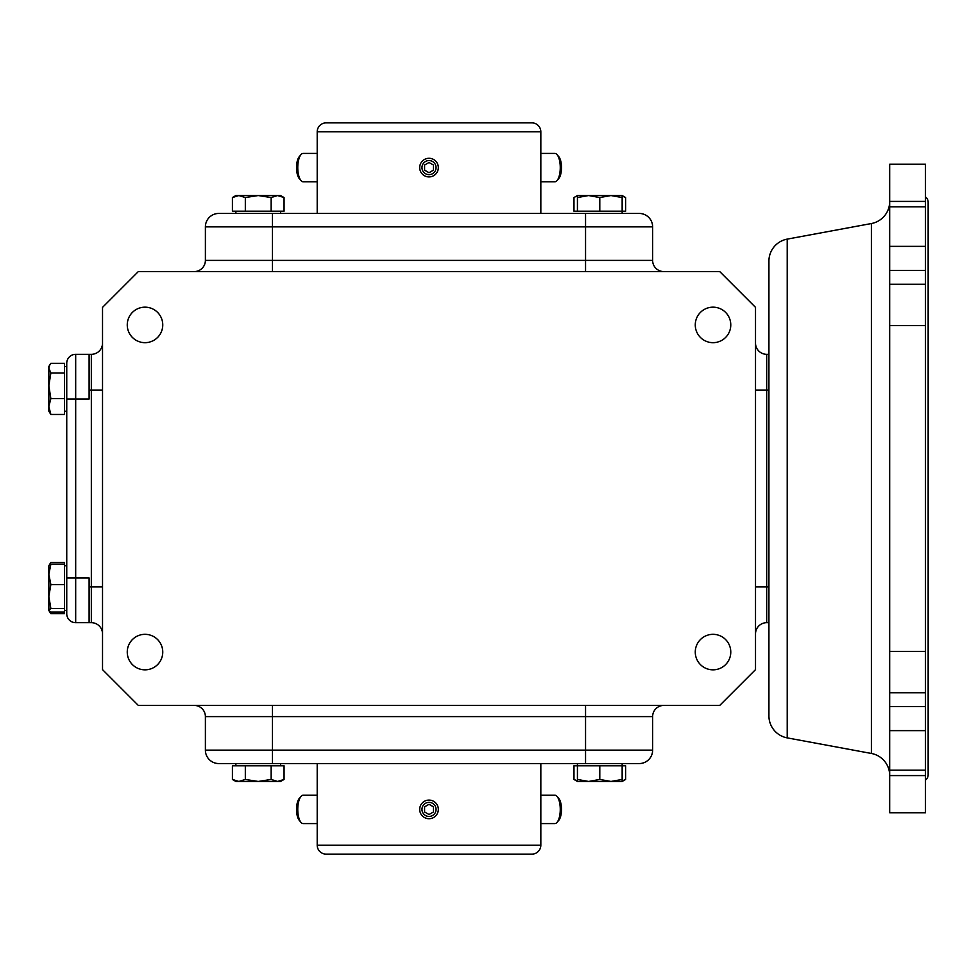 <?xml version="1.0" encoding="UTF-8"?>
<svg xmlns="http://www.w3.org/2000/svg" width="977" height="977" viewBox="0 0 977 977"><rect width="100%" height="100%" fill="white"/><g stroke="black" fill="none" stroke-linecap="round" stroke-linejoin="round"><path stroke-width="1.47" d="M889.681 201.421L925.463 201.421L925.463 164.246L889.681 164.246L889.681 775.457A22.361 22.361 0 0 0 871.399 753.462L787.218 737.879A22.361 22.361 0 0 1 768.923 715.885L768.923 261.115A22.361 22.361 0 0 1 787.218 239.121L871.399 223.538A22.361 22.361 0 0 0 889.681 201.543M540.831 845.19A8.94 8.94 0 0 1 531.879 854.13L326.147 854.13A8.94 8.94 0 0 1 317.207 845.19L540.831 845.19L540.831 763.562M540.831 131.81L317.207 131.81A8.94 8.94 0 0 1 326.147 122.87L531.879 122.87A8.94 8.94 0 0 1 540.831 131.81L540.831 213.438M925.463 780.11A6.705 6.705 0 0 0 928.15 774.737L928.15 202.263A6.705 6.705 0 0 0 925.463 196.89M713.027 307.169A17.745 17.745 0 0 0 695.27 324.914A17.745 17.745 0 0 0 713.027 342.671A17.745 17.745 0 0 0 730.772 324.914A17.745 17.745 0 0 0 713.027 307.169M145.011 307.169A17.745 17.745 0 0 0 127.254 324.914A17.745 17.745 0 0 0 145.011 342.671A17.745 17.745 0 0 0 162.756 324.914A17.745 17.745 0 0 0 145.011 307.169M145.011 634.329A17.745 17.745 0 0 0 127.254 652.086A17.745 17.745 0 0 0 145.011 669.831A17.745 17.745 0 0 0 162.756 652.086A17.745 17.745 0 0 0 145.011 634.329M713.027 634.329A17.745 17.745 0 0 0 695.27 652.086A17.745 17.745 0 0 0 713.027 669.831A17.745 17.745 0 0 0 730.772 652.086A17.745 17.745 0 0 0 713.027 634.329M577.431 765.797L577.431 781.453L573.975 779.451L573.975 765.797L577.431 765.797L577.431 763.562L577.431 765.797L625.61 765.797L625.61 779.451L622.154 780.989M622.154 763.562L622.154 779.451L610.979 781.453L599.793 779.451L599.793 765.797M235.872 763.562L235.872 765.797L235.872 763.562M64.506 366.522L66.741 366.522L66.741 367.608L66.741 363.273A8.94 8.94 0 0 1 75.681 354.321L91.337 354.321A11.187 11.187 0 0 0 102.524 343.147A11.187 11.187 0 0 1 91.337 354.321L91.337 390.104L102.524 390.104M66.741 411.244L64.506 411.244M66.741 381.958L66.741 363.273A8.94 8.94 0 0 1 75.681 354.321L75.681 399.043L66.741 399.043L66.741 381.958L66.741 595.042L66.741 577.957L89.102 577.957L89.102 622.679L91.337 622.679L91.337 390.104L89.102 390.104L89.102 399.043L75.681 399.043L75.681 622.679A8.94 8.94 0 0 1 66.741 613.727L66.741 609.392L66.741 610.478L64.506 610.478M66.741 565.756L64.506 565.756M89.102 622.679L75.681 622.679A8.94 8.94 0 0 1 66.741 613.727L66.741 595.042M622.154 213.438L622.154 211.203L573.975 211.203L573.975 197.549L577.431 195.547L577.431 211.203M235.872 213.438L235.872 211.203L235.872 213.438M317.207 763.562L317.207 845.19M271.154 779.451L258.233 781.453L245.325 779.451L238.876 781.453L235.872 781.453L232.416 779.451L232.416 765.797L284.063 765.797L284.063 779.451L277.602 781.453L271.154 779.451L271.154 765.797M49.864 364.751L50.853 363.31L64.506 363.31L64.506 372.994L50.853 372.994L48.85 368.146L49.864 364.751L48.972 366.302M49.302 565.146L49.864 563.998L48.85 565.756L50.853 564.181L64.506 564.181L64.506 613.69L50.853 613.69L49.961 611.578M49.864 563.998L50.853 562.544L64.506 562.544L64.506 564.181M317.207 131.81L317.207 213.438M719.731 705.418L138.307 705.418L102.524 669.636L102.524 307.364L138.307 271.582L719.731 271.582L755.514 307.364L755.514 669.636L719.731 705.418M585.553 705.418L585.553 716.605L205.39 716.605A11.187 11.187 0 0 0 194.203 705.418M205.39 716.605L205.39 750.141A13.422 13.422 0 0 0 218.811 763.562L585.553 763.562L585.553 750.141L652.636 750.141L652.636 716.605A11.187 11.187 0 0 1 663.823 705.418A11.187 11.187 0 0 0 652.636 716.605L585.553 716.605L585.553 750.141L272.473 750.141L272.473 705.418M102.524 633.853A11.187 11.187 0 0 0 91.337 622.679M194.203 271.582A11.187 11.187 0 0 0 205.39 260.395L585.553 260.395L585.553 271.582M663.823 271.582A11.187 11.187 0 0 1 652.636 260.395L652.636 226.859L585.553 226.859L585.553 260.395L652.636 260.395A11.187 11.187 0 0 0 663.823 271.582M755.514 586.896L766.689 586.896L766.689 622.679A11.187 11.187 0 0 0 755.514 633.853M755.514 343.147A11.187 11.187 0 0 0 766.689 354.321L766.689 586.896L768.923 586.896M89.102 354.321L89.102 390.104M639.227 213.438A13.422 13.422 0 0 1 652.636 226.859A13.422 13.422 0 0 0 639.227 213.438L218.811 213.438A13.422 13.422 0 0 0 205.39 226.859L205.39 260.395M766.689 622.679L768.923 622.679M768.923 354.321L766.689 354.321M585.553 763.562L639.227 763.562A13.422 13.422 0 0 0 652.636 750.141A13.422 13.422 0 0 1 639.227 763.562M64.506 406.517L64.506 414.456L50.853 414.456L48.85 406.517L50.853 398.567L64.506 398.567L64.506 406.517M64.506 372.994L64.506 398.567M622.154 196.011L625.61 197.549L625.61 211.203L622.154 211.203L622.154 195.547L610.979 195.547L622.154 197.549M271.154 211.203L232.416 211.203L232.416 197.549L238.876 195.547L245.325 197.549L258.233 195.547L271.154 197.549L271.154 211.203L284.063 211.203L284.063 197.549L277.602 195.547L284.063 197.549L280.594 195.547L235.872 195.547L232.416 197.549L236.251 195.901M599.793 779.451L588.618 781.453L622.154 781.453L622.154 779.451M577.431 781.453L588.618 781.453L577.431 779.451M577.431 780.989L573.975 779.451M245.325 779.451L245.325 765.797M284.063 779.451L280.594 781.453L238.876 781.453L232.416 779.451M50.853 398.567L48.85 385.781L48.85 411.024M48.85 411.244L50.853 414.456M48.85 366.522L48.85 385.781L50.853 372.994M64.506 608.476L50.853 608.476L48.85 596.507L50.853 584.551L64.506 584.551M50.853 584.551L48.85 574.366L50.853 564.181M48.85 565.756L48.85 610.478L50.853 612.054L64.506 612.054M48.85 610.271L50.853 608.476M48.85 610.478L50.853 613.69M577.431 197.549L588.618 195.547L599.793 197.549L599.793 211.203M599.793 197.549L610.979 195.547L577.431 195.547M622.154 195.547L625.61 197.549L622.728 196.194M245.325 211.203L245.325 197.549M271.154 197.549L277.602 195.547M925.463 770.169L889.681 770.169L889.681 812.754L925.463 812.754L925.463 692.742L889.681 692.742M889.681 284.258L925.463 284.258L925.463 201.421M889.681 651.378L925.463 651.378L925.463 692.742M925.463 651.378L925.463 325.622L889.681 325.622M925.463 284.258L925.463 325.622M558.673 798.38A11.932 4.567 90 0 1 558.82 798.551A11.932 4.567 90 0 1 561.494 809.408A11.932 4.567 90 0 1 558.82 820.265L557.085 822.329A14.203 5.435 -90 0 0 560.261 809.408A14.203 5.435 -90 0 0 557.085 796.475A14.203 5.435 -90 0 0 556.914 796.279A14.203 5.435 -90 0 0 554.826 795.205L540.831 795.205M540.831 823.599L554.826 823.599A14.203 5.435 -90 0 0 557.085 822.329M317.207 823.599L303.2 823.599A14.203 5.435 -90 0 1 300.953 822.329A14.203 5.435 -90 0 1 297.765 809.408A14.203 5.435 -90 0 1 300.953 796.475A14.203 5.435 -90 0 1 301.124 796.279A14.203 5.435 -90 0 1 303.2 795.205L317.207 795.205M299.353 798.38A11.932 4.567 90 0 0 299.206 798.551A11.932 4.567 90 0 0 296.532 809.408A11.932 4.567 90 0 0 299.206 820.265L300.953 822.329M436.06 809.408A7.047 7.047 0 0 0 429.013 802.361A7.047 7.047 0 0 0 421.966 809.408A7.047 7.047 0 0 0 429.013 816.442A7.047 7.047 0 0 0 436.06 809.408M419.695 809.408A9.318 9.318 0 0 1 429.013 800.09A9.318 9.318 0 0 1 438.331 809.408A9.318 9.318 0 0 1 429.013 818.714A9.318 9.318 0 0 1 419.695 809.408M433.458 806.843L429.013 804.279L424.58 806.843L424.58 811.96L429.013 814.525L433.458 811.96L433.458 806.843M540.831 153.401L554.826 153.401A14.203 5.435 90 0 1 557.085 154.671A14.203 5.435 90 0 1 560.261 167.592A14.203 5.435 90 0 1 557.085 180.525A14.203 5.435 90 0 1 556.914 180.721A14.203 5.435 90 0 1 554.826 181.795L540.831 181.795M558.673 178.62A11.932 4.567 -90 0 0 558.82 178.449A11.932 4.567 -90 0 0 561.494 167.592A11.932 4.567 -90 0 0 558.82 156.735L557.085 154.671M421.966 167.592A7.047 7.047 0 0 1 429.013 160.558A7.047 7.047 0 0 1 436.06 167.592A7.047 7.047 0 0 1 429.013 174.639A7.047 7.047 0 0 1 421.966 167.592M438.331 167.592A9.318 9.318 0 0 0 429.013 158.286A9.318 9.318 0 0 0 419.695 167.592A9.318 9.318 0 0 0 429.013 176.91A9.318 9.318 0 0 0 438.331 167.592M433.458 170.157L429.013 172.721L424.58 170.157L424.58 165.04L429.013 162.475L433.458 165.04L433.458 170.157M299.353 178.62A11.932 4.567 -90 0 1 299.206 178.449A11.932 4.567 -90 0 1 296.532 167.592A11.932 4.567 -90 0 1 299.206 156.735L300.953 154.671A14.203 5.435 90 0 0 297.765 167.592A14.203 5.435 90 0 0 300.953 180.525A14.203 5.435 90 0 0 301.124 180.721A14.203 5.435 90 0 0 303.2 181.795L317.207 181.795M317.207 153.401L303.2 153.401A14.203 5.435 90 0 0 300.953 154.671M871.399 753.462L871.399 223.538M787.218 737.879L787.218 239.121M102.524 586.896L89.102 586.896M272.473 271.582L272.473 226.859L585.553 226.859L585.553 213.438M755.514 390.104L768.923 390.104M205.39 750.141L272.473 750.141L272.473 763.562M272.473 213.438L272.473 226.859L205.39 226.859M925.463 206.831L889.681 206.831M925.463 730.637L889.681 730.637M925.463 706.603L889.681 706.603M925.463 270.397L889.681 270.397M925.463 246.363L889.681 246.363M280.594 763.562L280.594 765.797M280.594 213.438L280.594 211.203M622.154 781.453L625.61 779.451M889.681 775.579L925.463 775.579M558.82 798.551L557.085 796.475M299.206 798.551L300.953 796.475M558.82 178.449L557.085 180.525M299.206 178.449L300.953 180.525"/></g></svg>

